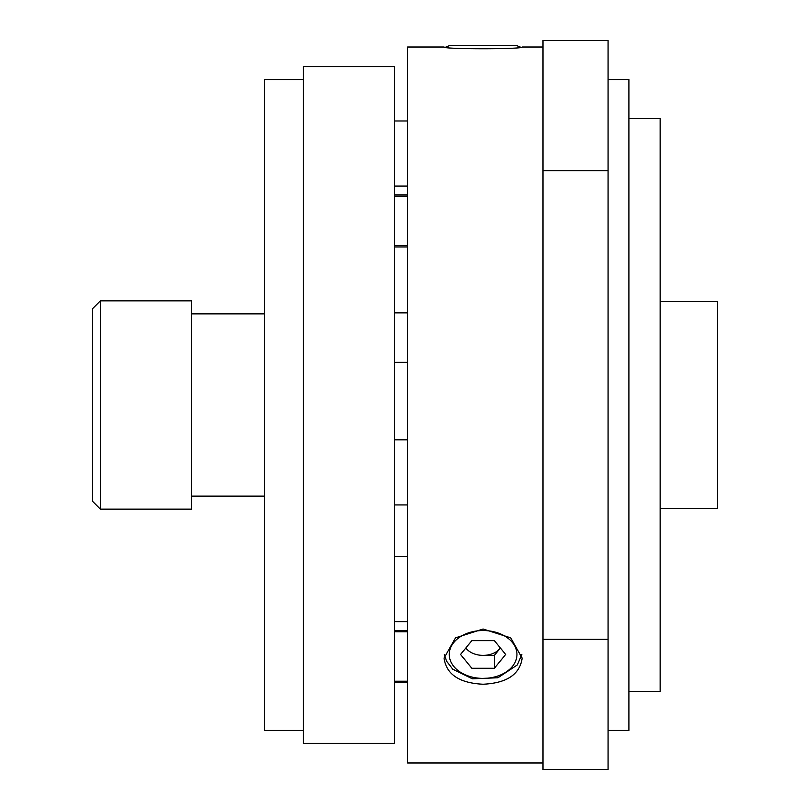 <?xml version="1.0" encoding="UTF-8"?>
<svg xmlns="http://www.w3.org/2000/svg" width="810" height="810" viewBox="0 0 810 810"><rect width="100%" height="100%" fill="white"/><g stroke="black" fill="none" stroke-linecap="round" stroke-linejoin="round"><path stroke-width="1.21" d="M542.994 762.99L407.602 762.99L407.602 47.01L444.052 47.01C441.642 49.329 524.566 49.329 522.156 47.01L542.994 47.01M608.077 40.5L608.077 769.5L542.994 769.5L542.994 40.5L608.077 40.5M394.581 66.531L394.581 743.469L303.456 743.469L303.456 66.531L394.581 66.531M608.077 79.552L628.904 79.552L628.904 730.448L608.077 730.448M483.104 684.237C506.837 683.103 519.858 674.406 522.156 658.135L510.715 637.855L483.094 629.016L455.493 637.855L444.052 658.135C446.34 674.396 459.361 683.103 483.104 684.237M303.456 79.552L264.404 79.552L264.404 730.448L303.456 730.448M628.904 118.604L660.15 118.604L660.15 691.396L628.904 691.396M660.15 301.512L717.427 301.512L717.427 508.488L660.15 508.488M191.504 509.146L191.504 300.854L100.379 300.854L100.379 509.146L191.504 509.146M100.379 509.146L92.573 501.329L92.573 308.671L100.379 300.854M471.835 45.704L460.556 45.704M445.632 47.182L449.256 45.704L516.952 45.704L520.577 47.182M483.104 655.381L494.383 655.381L500.398 648.01A19.531 13.81 0 0 1 500.013 648.476A19.531 13.81 0 0 1 483.104 655.381A19.531 13.81 0 0 1 465.831 648M505.653 654.46L494.383 668.26L471.835 668.26L460.556 654.46L471.835 640.649L494.383 640.649L505.653 654.46M494.383 655.381L494.383 668.26M608.077 170.677L542.994 170.677M542.994 639.323L608.077 639.323M449.256 654.46A33.848 23.936 180 0 0 500.033 675.186A33.848 23.936 180 0 0 500.033 633.734A33.848 23.936 180 0 0 449.256 654.46M407.602 556.551L394.581 556.551M407.602 621.645L394.581 621.645M407.602 631.749L394.581 631.749M407.602 681.22L394.581 681.22M407.602 120.974L394.581 120.974M407.602 186.057L394.581 186.057M407.602 439.84L394.581 439.84M407.602 504.934L394.581 504.934M407.602 630.453L394.581 630.453M407.602 682.526L394.581 682.526M407.602 312.883L394.581 312.883M407.602 362.353L394.581 362.353M407.602 196.162L394.581 196.162M407.602 245.632L394.581 245.632M407.602 194.866L394.581 194.866M407.602 246.939L394.581 246.939M264.404 313.875L191.504 313.875M264.404 496.125L191.504 496.125M444.376 654.561L446.533 661.081L452.79 669.232L472.392 678.81L497.958 677.757L517.266 664.98L521.832 654.561"/></g></svg>
